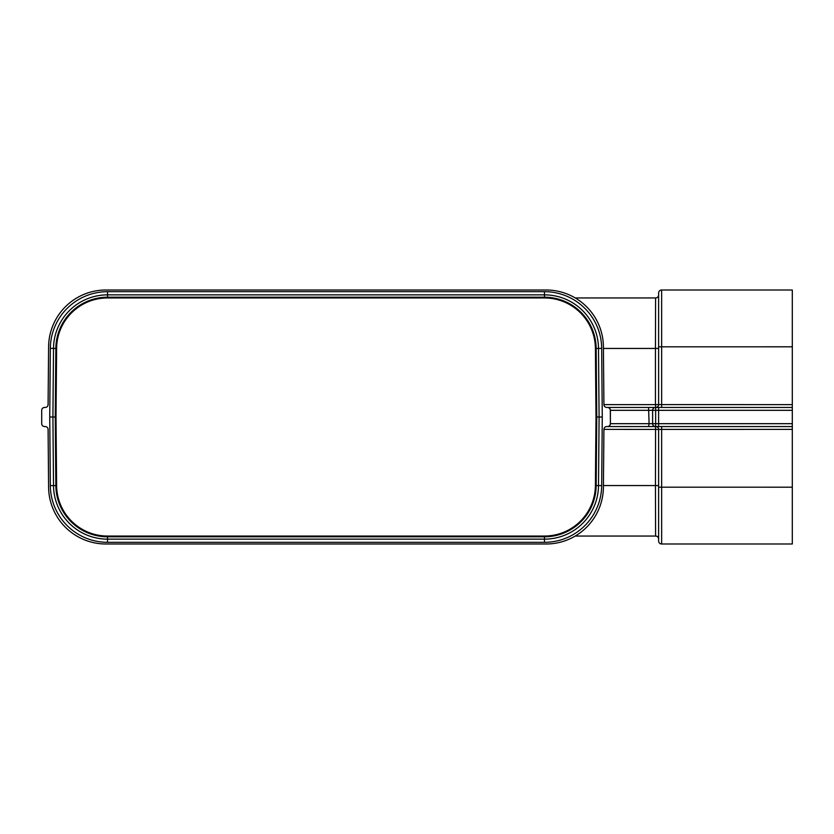 <?xml version="1.0" encoding="UTF-8"?>
<svg xmlns="http://www.w3.org/2000/svg" width="834" height="834" viewBox="0 0 834 834"><rect width="100%" height="100%" fill="white"/><g stroke="black" fill="none" stroke-linecap="round" stroke-linejoin="round"><path stroke-width="1.25" d="M44.89 426.549L44.567 426.549A2.867 2.867 0 0 1 41.7 423.682L41.7 410.318A2.867 2.867 0 0 1 44.567 407.451L45.224 407.451A2.867 2.867 0 0 0 48.091 404.615L48.601 346.798A57.296 57.296 0 0 1 105.887 290.003L546.124 290.003A57.296 57.296 0 0 1 603.409 346.798L603.92 404.615A2.867 2.867 0 0 0 606.787 407.451L607.246 407.451M607.392 407.451L607.538 407.451A2.867 2.867 0 0 1 610.394 410.318L792.3 410.318L792.3 407.451L607.444 407.451A2.867 2.867 0 0 1 610.311 410.318L610.394 423.682A2.867 2.856 90 0 1 607.538 426.549A2.867 2.867 0 0 0 610.394 423.682L649.081 423.682L648.581 426.549L607.246 426.549M792.3 407.451L792.3 404.615L658.62 404.584A2.867 2.867 0 0 1 657.776 406.617A2.867 2.867 90 0 1 655.753 407.451A2.867 2.867 0 0 0 657.776 406.617A2.867 2.867 90 0 1 655.753 407.451A2.867 2.867 0 0 0 657.776 406.617A2.867 2.867 90 0 1 655.753 407.451L655.441 404.615L603.92 404.615M45.224 426.549L45.224 426.549A2.867 2.867 0 0 1 48.091 429.385L48.601 487.202A57.296 57.296 0 0 0 105.887 543.997L546.124 543.997A57.296 57.296 0 0 0 603.409 487.202L603.92 429.385A2.867 2.867 0 0 1 606.787 426.549L607.444 426.549A2.867 2.867 0 0 0 610.311 423.682M792.3 410.318L792.3 429.385L658.62 429.416A2.867 2.867 0 0 0 657.776 427.383A2.867 2.867 -90 0 0 655.753 426.549L655.753 426.549A2.867 2.867 0 0 1 657.776 427.383A2.867 2.867 -90 0 0 655.753 426.549A2.867 2.867 0 0 1 657.776 427.383A2.867 2.867 0 0 0 655.753 426.549A2.867 2.867 0 0 1 657.776 427.383A2.867 2.867 -90 0 1 658.62 429.416A2.867 2.867 0 0 0 657.776 427.383A2.867 2.867 -90 0 1 658.62 429.416L658.62 487.181L658.62 485.586L655.441 485.555L655.587 426.549M792.3 426.549L648.581 426.549M658.62 486.952L658.62 540.974A3.023 3.023 0 0 0 661.643 543.997L792.3 543.997L792.3 429.385M575.251 536.043L655.597 536.043L655.441 485.555L603.43 485.555M655.597 536.043A3.023 3.023 180 0 1 658.62 539.066A3.023 3.023 180 0 0 655.597 536.043M56.014 417L56.608 348.445L55.857 348.435L55.263 417L56.014 417L56.608 485.555L55.857 485.565L55.263 417L49.738 417L50.332 485.617L53.512 485.586A54.022 54.022 0 0 0 107.534 539.139L544.477 539.139A54.022 54.022 0 0 0 598.499 485.586L599.093 417L602.273 417L601.679 485.617L596.154 485.565L596.748 417L599.093 417L598.499 348.414L601.679 348.383L602.273 417M595.997 417L596.748 417L596.154 348.435L598.499 348.414A54.022 54.022 0 0 0 544.477 294.861L544.477 297.206A51.677 51.677 0 0 1 596.154 348.435L595.403 348.445L595.997 417L595.403 485.555L596.154 485.565A51.677 51.677 0 0 1 544.477 536.794L544.477 542.319A57.202 57.202 0 0 0 601.679 485.617M56.608 485.555A50.926 50.926 0 0 0 107.534 536.043L544.477 536.043A50.926 50.926 0 0 0 595.403 485.555M49.738 417L50.332 348.383L53.512 348.414L52.917 417L53.512 485.586L55.857 485.565A51.677 51.677 0 0 0 107.534 536.794L544.477 536.794L544.477 536.043M610.311 410.318L610.394 410.318A2.867 2.856 -90 0 0 607.538 407.451L607.444 407.451M658.62 347.048L658.62 404.584A2.867 2.867 90 0 1 657.776 406.617A2.867 2.867 0 0 0 658.62 404.584A2.867 2.867 90 0 1 657.776 406.617A2.867 2.867 0 0 1 655.753 407.451A2.867 2.867 90 0 0 657.776 406.617A2.867 2.867 0 0 1 655.753 407.451M575.251 297.957L655.597 297.957L655.441 348.445L658.62 348.414L658.62 293.026A3.023 3.023 0 0 1 661.643 290.003L792.3 290.003L792.3 404.615M655.597 297.957A3.023 3.023 180 0 0 658.62 294.934A3.023 3.023 180 0 1 655.597 297.957M56.608 348.445A50.926 50.926 0 0 1 107.534 297.957L544.477 297.957A50.926 50.926 0 0 1 595.403 348.445M50.332 348.383A57.202 57.202 0 0 1 107.534 291.681L107.534 294.861A54.022 54.022 0 0 0 53.512 348.414L55.857 348.435A51.677 51.677 0 0 1 107.534 297.206L544.477 297.206L544.477 297.957M648.581 407.451L649.081 423.682L658.62 423.682L658.62 407.451M653.47 408.295A2.867 2.846 -90 0 1 655.482 407.451A2.867 2.846 -90 0 0 652.615 410.318L652.615 423.682A2.867 2.846 90 0 0 655.461 426.549A2.867 2.846 90 0 1 652.636 423.682L652.636 410.318A2.867 2.846 -90 0 1 653.47 408.295M661.643 407.451L661.643 290.003M603.92 429.385L658.62 429.416A2.867 2.867 0 0 0 657.776 427.383A2.867 2.867 -90 0 1 658.62 429.416A2.867 2.867 0 0 0 657.776 427.383M658.62 426.549L658.62 423.682L792.3 423.682M661.643 426.549L661.643 543.997M655.649 407.451L655.649 426.549M658.62 487.181L792.3 487.202M655.607 485.555L658.62 485.586M50.332 485.617A57.202 57.202 0 0 0 107.534 542.319L107.534 536.043M107.534 542.319L544.477 542.319M658.62 404.584A2.867 2.867 0 0 1 657.776 406.617A2.867 2.867 0 0 0 658.62 404.584L655.441 404.615L655.441 348.445L603.43 348.445M658.62 346.819L792.3 346.798M610.394 410.318L610.394 423.682L610.394 410.318M655.607 348.445L658.62 348.414M107.534 291.681L544.477 291.681A57.202 57.202 0 0 1 601.679 348.383M544.477 291.681L544.477 294.861L107.534 294.861L107.534 297.957M606.13 426.622L606.725 426.549M606.13 407.378L606.725 407.451"/></g></svg>

